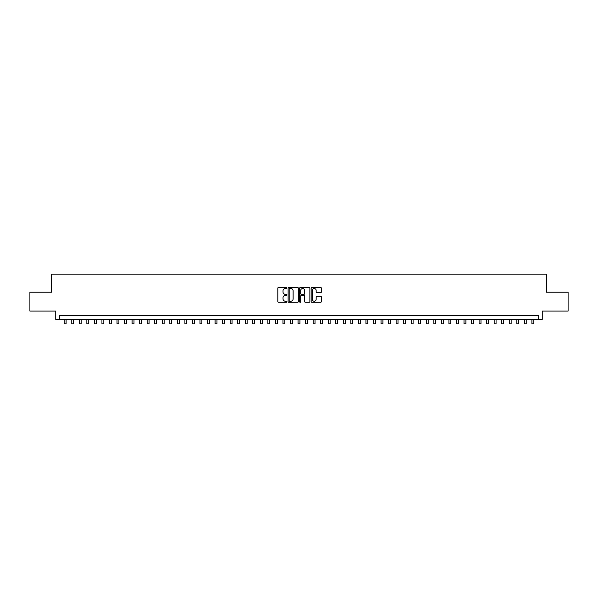 <?xml version="1.0" encoding="UTF-8"?>
<svg xmlns="http://www.w3.org/2000/svg" width="598" height="598" viewBox="0 0 598 598"><rect width="100%" height="100%" fill="white"/><g stroke="black" fill="none" stroke-linecap="round" stroke-linejoin="round"><path stroke-width="0.9" d="M286.928 287.982A0.516 0.516 0 0 0 286.412 287.466L278.548 287.466A0.74 0.74 0 0 0 277.808 288.206L277.808 301.534A0.74 0.74 0 0 0 278.548 302.274L286.412 302.274A0.516 0.516 0 0 0 286.928 301.758A0.516 0.516 0 0 0 286.412 301.235L285.396 301.235A2.37 2.37 0 0 1 283.026 298.865L283.026 297.759A2.37 2.37 0 0 1 285.396 295.39L286.412 295.39A0.516 0.516 0 0 0 286.928 294.874A0.516 0.516 0 0 0 286.412 294.351L285.396 294.351A2.37 2.37 0 0 1 283.026 291.981L283.026 290.875A2.37 2.37 0 0 1 285.396 288.505L286.412 288.505A0.516 0.516 0 0 0 286.928 287.982M320.64 292.684A0.74 0.74 0 0 0 321.38 291.944L321.38 288.206A0.74 0.74 0 0 0 320.64 287.466L311.902 287.466A0.74 0.74 0 0 0 311.162 288.206L311.162 301.534A0.74 0.74 0 0 0 311.902 302.274L320.64 302.274A0.74 0.74 0 0 0 321.38 301.534L321.38 297.019A0.74 0.74 0 0 0 320.64 296.279L316.903 296.279A0.74 0.74 0 0 0 316.163 297.019L316.163 299.254A1.981 1.981 0 0 1 314.182 301.235A1.981 1.981 0 0 1 312.201 299.254L312.201 290.486A1.981 1.981 0 0 1 314.182 288.505A1.981 1.981 0 0 1 316.163 290.486L316.163 291.944A0.74 0.74 0 0 0 316.903 292.684L320.64 292.684M538.492 319.384L542.266 319.384L542.266 311.087L568.1 311.087L568.1 292.228L546.415 292.228L546.415 274.123L51.585 274.123L51.585 292.228L29.9 292.228L29.9 311.087L55.734 311.087L55.734 319.384L538.492 319.384L538.492 315.617L59.508 315.617L59.508 319.384M298.35 288.206A0.74 0.74 0 0 0 297.61 287.466L288.871 287.466A0.74 0.74 0 0 0 288.131 288.206L288.131 301.534A0.74 0.74 0 0 0 288.871 302.274L297.61 302.274A0.74 0.74 0 0 0 298.35 301.534L298.35 288.206M300.39 287.466L309.129 287.466A0.74 0.74 0 0 1 309.869 288.206L309.869 301.534A0.74 0.74 0 0 1 309.129 302.274L305.384 302.274A0.74 0.74 0 0 1 304.644 301.534L304.644 296.13A0.74 0.74 0 0 0 303.904 295.39L301.422 295.39A0.74 0.74 0 0 0 300.682 296.13L300.682 301.758A0.516 0.516 0 0 1 300.166 302.274A0.516 0.516 0 0 1 299.65 301.758L299.65 288.206A0.74 0.74 0 0 1 300.39 287.466M289.686 288.505A0.516 0.516 0 0 0 289.17 289.021L289.17 300.719A0.516 0.516 0 0 0 289.686 301.235L290.763 301.235A2.37 2.37 0 0 0 293.132 298.865L293.132 290.875A2.37 2.37 0 0 0 290.763 288.505L289.686 288.505M304.644 290.523A1.981 1.981 0 0 0 302.663 288.542A1.981 1.981 0 0 0 300.682 290.523L300.682 293.611A0.74 0.74 0 0 0 301.422 294.351L303.904 294.351A0.74 0.74 0 0 0 304.644 293.611L304.644 290.523M64.218 319.384L64.218 323.877L66.109 323.877L66.109 319.384M71.767 319.384L71.767 323.877L73.651 323.877L73.651 319.384M79.31 319.384L79.31 323.877L81.193 323.877L81.193 319.384M86.852 319.384L86.852 323.877L88.736 323.877L88.736 319.384M94.394 319.384L94.394 323.877L96.278 323.877L96.278 319.384M101.937 319.384L101.937 323.877L103.82 323.877L103.82 319.384M109.479 319.384L109.479 323.877L111.363 323.877L111.363 319.384M117.021 319.384L117.021 323.877L118.905 323.877L118.905 319.384M124.563 319.384L124.563 323.877L126.455 323.877L126.455 319.384M132.106 319.384L132.106 323.877L133.997 323.877L133.997 319.384M139.655 319.384L139.655 323.877L141.539 323.877L141.539 319.384M147.198 319.384L147.198 323.877L149.081 323.877L149.081 319.384M154.74 319.384L154.74 323.877L156.624 323.877L156.624 319.384M162.282 319.384L162.282 323.877L164.166 323.877L164.166 319.384M169.825 319.384L169.825 323.877L171.708 323.877L171.708 319.384M177.367 319.384L177.367 323.877L179.251 323.877L179.251 319.384M184.909 319.384L184.909 323.877L186.793 323.877L186.793 319.384M192.451 319.384L192.451 323.877L194.343 323.877L194.343 319.384M199.994 319.384L199.994 323.877L201.885 323.877L201.885 319.384M207.543 319.384L207.543 323.877L209.427 323.877L209.427 319.384M215.086 319.384L215.086 323.877L216.969 323.877L216.969 319.384M222.628 319.384L222.628 323.877L224.512 323.877L224.512 319.384M230.17 319.384L230.17 323.877L232.054 323.877L232.054 319.384M237.712 319.384L237.712 323.877L239.596 323.877L239.596 319.384M245.255 319.384L245.255 323.877L247.138 323.877L247.138 319.384M252.797 319.384L252.797 323.877L254.681 323.877L254.681 319.384M260.339 319.384L260.339 323.877L262.23 323.877L262.23 319.384M267.882 319.384L267.882 323.877L269.773 323.877L269.773 319.384M275.431 319.384L275.431 323.877L277.315 323.877L277.315 319.384M282.974 319.384L282.974 323.877L284.857 323.877L284.857 319.384M290.516 319.384L290.516 323.877L292.4 323.877L292.4 319.384M298.058 319.384L298.058 323.877L299.942 323.877L299.942 319.384M305.6 319.384L305.6 323.877L307.484 323.877L307.484 319.384M313.143 319.384L313.143 323.877L315.026 323.877L315.026 319.384M320.685 319.384L320.685 323.877L322.569 323.877L322.569 319.384M328.227 319.384L328.227 323.877L330.118 323.877L330.118 319.384M335.77 319.384L335.77 323.877L337.661 323.877L337.661 319.384M343.319 319.384L343.319 323.877L345.203 323.877L345.203 319.384M350.862 319.384L350.862 323.877L352.745 323.877L352.745 319.384M358.404 319.384L358.404 323.877L360.288 323.877L360.288 319.384M365.946 319.384L365.946 323.877L367.83 323.877L367.83 319.384M373.488 319.384L373.488 323.877L375.372 323.877L375.372 319.384M381.031 319.384L381.031 323.877L382.914 323.877L382.914 319.384M388.573 319.384L388.573 323.877L390.457 323.877L390.457 319.384M396.115 319.384L396.115 323.877L398.006 323.877L398.006 319.384M403.657 319.384L403.657 323.877L405.549 323.877L405.549 319.384M411.207 319.384L411.207 323.877L413.091 323.877L413.091 319.384M418.75 319.384L418.75 323.877L420.633 323.877L420.633 319.384M426.292 319.384L426.292 323.877L428.175 323.877L428.175 319.384M433.834 319.384L433.834 323.877L435.718 323.877L435.718 319.384M441.376 319.384L441.376 323.877L443.26 323.877L443.26 319.384M448.919 319.384L448.919 323.877L450.802 323.877L450.802 319.384M456.461 319.384L456.461 323.877L458.345 323.877L458.345 319.384M464.003 319.384L464.003 323.877L465.894 323.877L465.894 319.384M471.545 319.384L471.545 323.877L473.437 323.877L473.437 319.384M479.095 319.384L479.095 323.877L480.979 323.877L480.979 319.384M486.637 319.384L486.637 323.877L488.521 323.877L488.521 319.384M494.18 319.384L494.18 323.877L496.063 323.877L496.063 319.384M501.722 319.384L501.722 323.877L503.606 323.877L503.606 319.384M509.264 319.384L509.264 323.877L511.148 323.877L511.148 319.384M516.807 319.384L516.807 323.877L518.69 323.877L518.69 319.384M524.349 319.384L524.349 323.877L526.233 323.877L526.233 319.384M531.891 319.384L531.891 323.877L533.782 323.877L533.782 319.384"/></g></svg>
